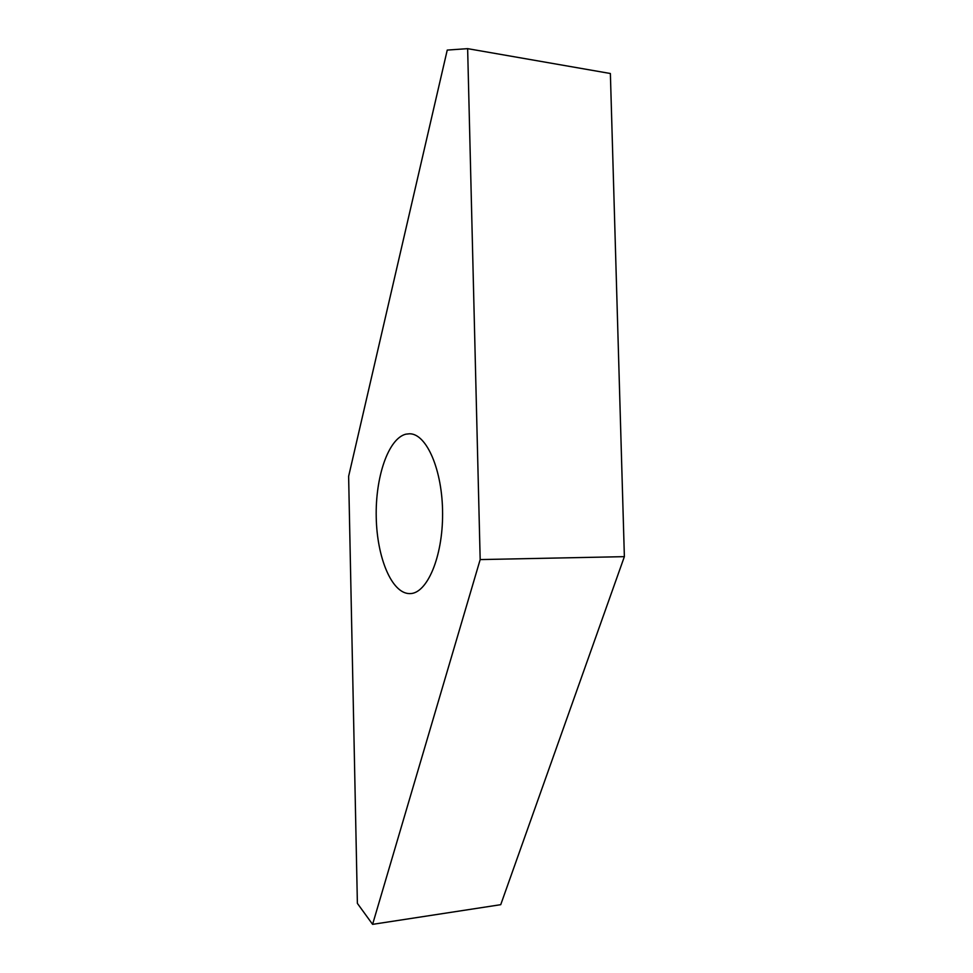 <?xml version="1.0" encoding="UTF-8"?>
<svg xmlns="http://www.w3.org/2000/svg" width="973" height="973" viewBox="0 0 973 973"><rect width="100%" height="100%" fill="white"/><g stroke="black" fill="none" stroke-linecap="round" stroke-linejoin="round"><path stroke-width="1.46" d="M409.438 593.603C391.657 593.36 376.965 557.541 376.235 517.356C375.262 477.196 388.3 438.507 405.875 434.165L409.584 433.776C426.6 433.605 442.581 470.117 442.593 513.598C442.824 557.067 427.038 593.676 410.022 593.603L409.438 593.603M624.374 556.653L610.375 73.51L467.636 48.65L447.239 50.085L348.626 476.332L357.383 903.382L372.598 924.35L500.73 904.683L624.374 556.653L480.176 559.584L467.636 48.65M372.598 924.35L480.176 559.584"/></g></svg>
